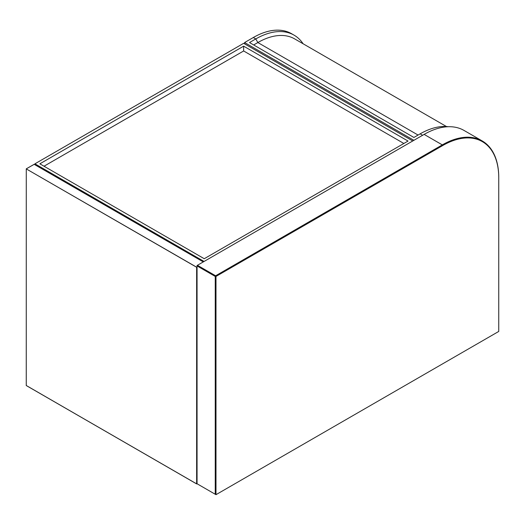 <?xml version="1.0" encoding="UTF-8"?>
<svg xmlns="http://www.w3.org/2000/svg" width="525" height="525" viewBox="0 0 525 525"><rect width="100%" height="100%" fill="white"/><g stroke="black" fill="none" stroke-linecap="round" stroke-linejoin="round"><path stroke-width="0.79" d="M303.115 43.772A76.597 44.225 120 0 0 294.066 35.149A76.597 44.225 120 0 0 255.767 38.942L249.513 42.551L413.903 137.458L420.151 133.855A76.597 44.225 120 0 1 448.389 126.722M294.066 35.149L291.605 33.731A76.597 44.225 120 0 0 253.306 37.524L244.591 42.551L244.591 43.864M413.903 140.306L244.591 42.551M446.46 126.538L294.676 38.903A73.657 42.525 120 0 0 257.847 42.551L253.68 44.96M412.768 140.963L243.646 43.319L34.939 163.813L204.061 261.457M34.939 163.813L34.939 164.712M243.646 46.161L39.861 163.813L204.251 258.72L408.037 141.067L243.646 46.161L243.646 50.971L44.028 166.215M403.869 143.476L243.646 50.971M482.219 140.943L464.041 130.449A79.813 46.082 120 0 0 424.134 134.4L197.433 265.283L215.618 275.776L442.312 144.893A79.813 46.082 -60 0 1 482.219 140.943A79.813 46.082 -60 0 1 498.75 177.483L498.75 177.916A79.282 45.773 120 0 0 442.693 145.55L215.992 276.432L215.992 494.681L498.75 331.439L498.75 177.916M215.237 494.248L215.237 276.432L197.059 265.939L197.059 483.748L215.992 494.681M215.992 276.432L215.618 275.776L215.237 276.432L215.992 276.432M197.059 265.499L197.059 265.939L197.433 265.283L197.059 265.499M418.071 135.056L257.847 42.551L255.767 38.942L253.306 37.524M422.618 135.273L420.151 133.855M197.059 267.074L196.718 267.271L196.718 483.906L26.25 385.514L26.276 168.84L26.263 385.54L196.639 483.906L196.639 267.271L26.263 168.906L196.678 267.205L197.059 266.989M196.718 483.906L197.059 483.722M34.145 164.312L203.28 261.903L34.184 164.292L26.276 168.84L34.217 164.312M196.652 483.925L26.263 385.494M442.693 145.55L442.312 144.893L424.134 134.4"/></g></svg>
